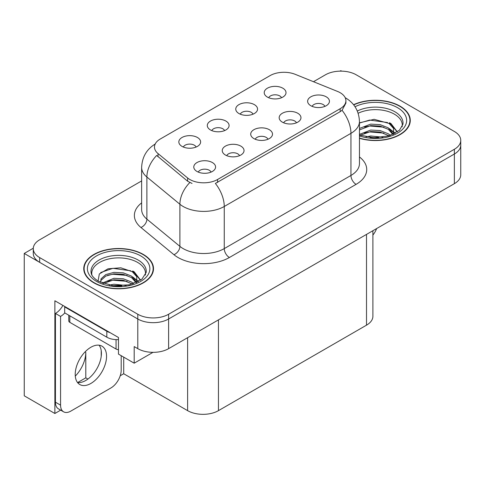 <?xml version="1.0" encoding="UTF-8"?>
<svg xmlns="http://www.w3.org/2000/svg" width="485" height="485" viewBox="0 0 485 485"><rect width="100%" height="100%" fill="white"/><g stroke="black" fill="none" stroke-linecap="round" stroke-linejoin="round"><path stroke-width="0.73" d="M267.987 139.243A6.541 3.777 0 0 0 266.229 137.407A6.541 3.777 0 0 0 259.784 136.449A6.541 3.777 0 0 0 255.225 139.243M269.308 129.689A10.9 6.293 0 0 0 255.346 128.992A10.9 6.293 0 0 0 251.733 136.812A10.9 6.293 0 0 0 253.897 138.589A10.9 6.293 0 0 0 271.473 136.812A10.9 6.293 0 0 0 269.308 129.689M224.573 130.611A6.541 3.777 0 0 0 222.815 128.774A6.541 3.777 0 0 0 216.377 127.816A6.541 3.777 0 0 0 211.812 130.611M225.901 121.062A10.9 6.293 0 0 0 211.933 120.359A10.9 6.293 0 0 0 208.326 128.179A10.9 6.293 0 0 0 210.484 129.956A10.9 6.293 0 0 0 228.059 128.179A10.9 6.293 0 0 0 225.901 121.062M239.523 155.673A6.541 3.777 0 0 0 237.765 153.836A6.541 3.777 0 0 0 231.327 152.878A6.541 3.777 0 0 0 226.762 155.673M240.851 146.124A10.9 6.293 0 0 0 226.883 145.421A10.9 6.293 0 0 0 223.276 153.242A10.9 6.293 0 0 0 225.434 155.024A10.9 6.293 0 0 0 243.009 153.242A10.9 6.293 0 0 0 240.851 146.124M211.06 172.108A6.541 3.777 0 0 0 209.302 170.271A6.541 3.777 0 0 0 202.863 169.313A6.541 3.777 0 0 0 198.304 172.108M212.388 162.554A10.9 6.293 0 0 0 198.42 161.857A10.9 6.293 0 0 0 194.812 169.677A10.9 6.293 0 0 0 196.977 171.454A10.9 6.293 0 0 0 214.552 169.677A10.9 6.293 0 0 0 212.388 162.554M296.444 122.808A6.541 3.777 0 0 0 294.692 120.971A6.541 3.777 0 0 0 288.248 120.013A6.541 3.777 0 0 0 283.689 122.808M297.772 113.26A10.9 6.293 0 0 0 283.81 112.556A10.9 6.293 0 0 0 280.197 120.377A10.9 6.293 0 0 0 282.361 122.159A10.9 6.293 0 0 0 299.936 120.377A10.9 6.293 0 0 0 297.772 113.26M324.908 106.379A6.541 3.777 0 0 0 323.155 104.542A6.541 3.777 0 0 0 316.711 103.584A6.541 3.777 0 0 0 312.152 106.379M326.235 96.824A10.9 6.293 0 0 0 312.267 96.127A10.9 6.293 0 0 0 308.66 103.948A10.9 6.293 0 0 0 310.824 105.724A10.9 6.293 0 0 0 328.4 103.948A10.9 6.293 0 0 0 326.235 96.824M281.494 97.746A6.541 3.777 0 0 0 279.742 95.909A6.541 3.777 0 0 0 273.298 94.951A6.541 3.777 0 0 0 268.738 97.746M282.822 88.197A10.9 6.293 0 0 0 268.86 87.494A10.9 6.293 0 0 0 265.246 95.315A10.9 6.293 0 0 0 267.411 97.091A10.9 6.293 0 0 0 284.986 95.315A10.9 6.293 0 0 0 282.822 88.197M253.031 114.181A6.541 3.777 0 0 0 251.278 112.338A6.541 3.777 0 0 0 244.834 111.38A6.541 3.777 0 0 0 240.275 114.181M254.358 104.627A10.9 6.293 0 0 0 240.396 103.923A10.9 6.293 0 0 0 236.783 111.744A10.9 6.293 0 0 0 238.947 113.526A10.9 6.293 0 0 0 256.523 111.744A10.9 6.293 0 0 0 254.358 104.627M196.11 147.046A6.541 3.777 0 0 0 194.352 145.203A6.541 3.777 0 0 0 187.913 144.245A6.541 3.777 0 0 0 183.354 147.046M197.437 137.491A10.9 6.293 0 0 0 183.469 136.788A10.9 6.293 0 0 0 179.862 144.609A10.9 6.293 0 0 0 182.027 146.391A10.9 6.293 0 0 0 199.602 144.609A10.9 6.293 0 0 0 197.437 137.491M340.161 92.702A19.618 11.325 0 0 0 337.536 91.435L295.232 74.332A19.618 11.325 0 0 0 270.109 75.599L160.214 139.049A19.618 11.325 0 0 0 154.466 147.058A19.618 11.325 0 0 0 158.013 153.557L187.634 177.983A19.618 11.325 0 0 0 217.577 179.492L340.161 108.719A19.618 11.325 0 0 0 345.902 100.71A19.618 11.325 0 0 0 340.161 92.702M33.295 248.217L24.25 253.443L137.788 318.991A21.795 12.586 0 0 0 168.616 318.991L454.366 154.018A21.795 12.586 0 0 0 460.75 145.118A21.795 12.586 0 0 1 454.366 154.018L168.616 318.991A21.795 12.586 0 0 1 137.788 318.991L39.661 262.337A21.795 12.586 0 0 1 33.277 253.443L33.277 248.696A21.795 12.586 0 0 0 39.661 257.596L137.788 314.244A21.795 12.586 0 0 0 168.616 314.244L454.366 149.271A21.795 12.586 0 0 0 460.75 140.371A21.795 12.586 0 0 0 454.366 131.471L356.239 74.817A21.795 12.586 0 0 0 325.411 74.817L313.48 81.71M341.652 71.143L340.828 70.664L340.003 71.143M60.68 410.14L54.872 413.493L54.872 300.779L118.473 337.499L118.473 354.111L134.193 363.186L134.193 346.575L137.788 348.654A21.795 12.586 0 0 0 168.616 348.654L454.366 183.676A21.795 12.586 0 0 0 460.75 174.776L460.75 140.371M152.987 352.34L134.193 363.186M54.872 413.493L24.25 395.815L24.25 253.443M372.898 230.714L372.898 316.262A21.795 12.586 180 0 1 366.514 325.162L218.45 410.649A21.795 12.586 180 0 1 187.622 410.649L123.711 373.747L123.711 357.136M101.213 356.378L101.213 350.54M123.711 373.747L120.219 375.766M77.636 382.55L85.796 377.839L87.906 379.058M75.29 376.105A23.25 13.422 120 0 0 85.796 352.334L85.069 351.91M85.796 377.839L85.796 352.334M359.458 138.316A34.878 20.134 0 0 0 410.274 120.407A34.878 20.134 0 0 0 400.064 106.173A34.878 20.134 0 0 0 353.553 104.711M143.287 254.419A34.878 20.134 0 0 0 105.281 250.054A34.878 20.134 0 0 0 83.753 268.654A34.878 20.134 0 0 0 93.969 282.894A34.878 20.134 0 0 0 131.975 287.259A34.878 20.134 0 0 0 153.502 268.654A34.878 20.134 0 0 0 143.287 254.419M84.117 270.503A34.878 20.134 0 0 0 83.996 271.03M345.902 100.71L345.902 103.117L342.058 110.295L340.161 111.677L215.37 183.445A25.432 14.683 60 0 1 224.258 206.483A29.064 16.781 180 0 1 183.154 206.483A29.064 16.781 180 0 1 179.899 204.246L146.888 177.031A29.064 16.781 180 0 1 141.638 167.404L141.638 209.526A29.064 16.781 0 0 0 146.888 219.147L179.899 246.362A29.064 16.781 0 0 0 183.154 248.605A29.064 16.781 0 0 0 224.258 248.605L350.946 175.461A29.064 16.781 0 0 0 359.458 163.597L359.458 121.474A29.064 16.781 180 0 1 350.946 133.339A25.432 14.683 -120 0 0 342.058 110.295M192.042 183.445L187.634 181.214L156.691 155.449A25.432 17.005 129.5 0 0 146.888 177.031L146.888 219.147A7.263 4.862 -50.5 0 1 140.941 227.489A36.326 20.976 180 0 1 141.638 202.875M141.638 180.923L39.661 239.796A21.795 12.586 0 0 0 33.277 248.696M153.26 271.03A34.878 20.134 0 0 0 153.139 270.503M410.031 122.784A34.878 20.134 0 0 0 409.916 122.256M376.627 228.562A14.532 8.39 -60 0 1 372.898 235.073M90.883 383.447A22.158 12.792 120 0 0 105.36 363.92A22.158 12.792 120 0 0 101.965 346.163A22.158 12.792 120 0 0 90.883 347.26A22.158 12.792 120 0 0 76.406 366.787A22.158 12.792 120 0 0 79.807 384.544A22.158 12.792 120 0 0 90.883 383.447M99.092 345.205A22.158 12.792 -60 0 1 99.425 363.32A22.158 12.792 -60 0 1 85.748 380.482A22.158 12.792 -60 0 1 77.539 382.538M121.195 355.681L121.195 370.158A14.532 8.39 -60 0 1 110.919 387.958L70.846 411.092A14.532 8.39 -60 0 1 63.583 411.813A14.532 8.39 -60 0 1 60.57 405.163L60.57 316.414L55.435 313.449A14.532 8.39 120 0 0 62.904 305.417M64.802 312.922A14.532 8.39 -60 0 1 60.57 316.414M63.583 411.813L58.443 408.849A14.532 8.39 -60 0 1 55.435 402.192L55.435 313.449M110.101 332.668A14.532 8.39 180 0 1 106.809 331.243L64.681 306.92A14.532 8.39 0 0 0 65.117 306.696M106.809 331.243L106.809 337.178A14.532 8.39 0 0 0 118.473 339.597M64.681 306.92L64.681 312.855L106.809 337.178M358.16 113.248A26.881 15.52 180 0 1 394.408 114.181A26.881 15.52 180 0 1 402.126 126.84M393.62 134.054L393.529 128.416L389.061 123.451L374.117 119.328L359.458 122.844M353.711 104.912A34.514 19.927 180 0 1 399.804 106.318A34.514 19.927 180 0 1 409.916 120.407A34.514 19.927 180 0 1 359.458 138.079M366.011 136.879L370.698 135.988L382.883 137.213M370.273 137.516L378.561 137.679M359.458 134.387L370.698 130.053L380.101 130.55L388.249 133.757L390.358 135.382M360.143 135.279L370.698 131.538L380.101 132.029L389.073 135.806M359.458 128.452L370.698 124.124L380.101 124.615L388.249 127.822L393.341 134.187M359.458 129.938L370.698 125.603L380.101 126.1L388.249 129.307L392.899 134.387M359.458 123.051L369.685 120.074L387.533 122.541M389.146 123.299L391.025 124.366L397.233 132.005M364.38 127.034L369.685 126.009L383.871 127.173M391.395 130.538L394.796 133.466M364.38 132.969L369.685 131.938L383.871 133.102M372.165 137.673L376.784 137.758M389.479 122.729L391.025 123.62L397.367 131.914M389.316 128.573L395.22 133.242M91.901 275.086A26.881 15.52 180 0 1 107.009 259.408A26.881 15.52 180 0 1 137.637 262.427A26.881 15.52 180 0 1 145.348 275.086M136.843 282.306L136.752 276.662L132.284 271.697L120.801 267.799L108.046 268.793L99.328 273.958L98.067 281.064M143.033 254.564A34.514 19.927 180 0 1 153.139 268.654A34.514 19.927 180 0 1 131.835 287.065A34.514 19.927 180 0 1 94.223 282.743A34.514 19.927 180 0 1 84.117 268.654A34.514 19.927 180 0 1 105.421 250.248A34.514 19.927 180 0 1 143.033 254.564M109.24 285.131L113.926 284.234L126.112 285.465M113.502 285.762L121.79 285.926M102.232 283.094L113.926 278.299L123.329 278.796L131.471 282.003L133.581 283.634M103.366 283.525L113.926 279.784L123.329 280.281L132.296 284.052M100.589 282.391L101.08 278.796L105.785 274.589L113.926 272.37L123.329 272.861L131.471 276.074L136.564 282.434M100.516 282.009L101.08 280.281L105.785 276.074L113.926 273.849L123.329 274.346L131.471 277.553L136.121 282.634M68.755 315.208L68.755 320.864A3.631 2.098 0 0 0 69.822 322.343L116.06 349.042A3.631 2.098 0 0 0 118.473 349.655M100.734 272.509L112.908 268.32L130.756 270.788M132.375 271.545L134.254 272.612L140.456 280.257M107.609 275.28L112.908 274.255L127.1 275.419M134.624 278.784L138.025 281.718M107.609 281.215L112.908 280.185L127.1 281.348M115.394 285.926L120.013 286.011M132.702 270.976L134.254 271.873L140.595 280.16M132.538 276.82L138.449 281.488M454.366 183.676L454.366 149.271M168.616 348.654L168.616 314.244M137.788 348.654L137.788 314.244M218.45 410.649L218.45 319.882M366.514 325.162L366.514 234.4M187.622 410.649L187.622 337.681M158.013 153.557L158.013 156.788M187.634 177.983L187.634 181.214M217.577 179.492L217.577 182.451M340.161 108.719L340.161 111.677M229.393 257.505A7.263 4.195 60 0 1 224.258 248.605L224.258 206.483L350.946 133.339L350.946 175.461A7.263 4.195 60 0 0 356.087 184.361L229.393 257.505A36.326 20.976 180 0 1 178.019 257.505A36.326 20.976 180 0 1 173.945 254.704L140.941 227.489M189.805 182.56A25.432 17.005 129.5 0 0 179.899 204.246L179.899 246.362A7.263 4.862 -50.5 0 1 173.945 254.704M359.458 156.946A36.326 20.976 180 0 1 356.087 184.361M39.661 257.596L39.661 262.337M60.57 405.163L55.435 402.192M357.324 111.016A27.627 15.95 180 0 1 394.935 111.799A27.627 15.95 180 0 1 402.956 124.221L399.422 130.277L388.891 135.861L373.935 137.758L359.458 135.024M355.026 106.736A31.24 18.036 180 0 1 397.494 107.652A31.24 18.036 180 0 1 400.076 131.471A31.24 18.036 180 0 1 359.458 135.921M394.396 114.199A28.336 16.357 180 0 1 394.911 114.478M91.071 272.467A27.627 15.95 180 0 1 107.143 256.814A27.627 15.95 180 0 1 138.164 260.045A27.627 15.95 180 0 1 146.185 272.467L141.947 279.13L129.483 284.816L112.781 285.683L98.352 281.233C90.556 276.062 91.325 273.061 91.071 272.467M140.717 255.904A31.24 18.036 180 0 1 140.717 281.409A31.24 18.036 180 0 1 96.533 281.409A31.24 18.036 180 0 1 96.533 255.904A31.24 18.036 180 0 1 140.717 255.904M137.625 262.452A28.336 16.357 180 0 1 138.134 262.724M116.06 349.042L116.06 339.609M69.822 322.343L69.822 315.82M359.458 121.474C358.967 111.023 354.371 103.19 345.678 97.97L345.193 97.697M155.412 143.899C146.719 149.119 142.129 156.958 141.638 167.404M409.916 120.407L409.916 123.305M153.139 268.654L153.139 271.558M84.117 268.654L84.117 271.558"/></g></svg>
